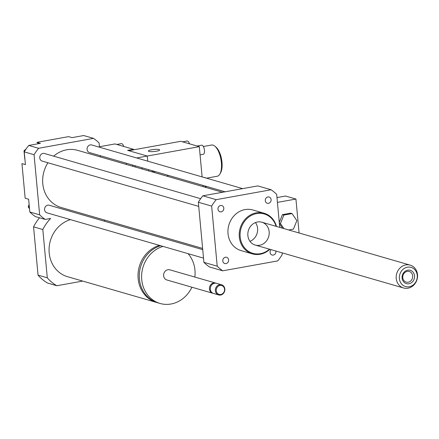 <?xml version="1.0" encoding="UTF-8"?>
<svg xmlns="http://www.w3.org/2000/svg" width="439" height="439" viewBox="0 0 439 439"><rect width="100%" height="100%" fill="white"/><g stroke="black" fill="none" stroke-linecap="round" stroke-linejoin="round"><path stroke-width="0.66" d="M283.923 228.598L280.466 223.561L283.846 215.061L292.034 213.584L296.852 220.608L293.477 229.109L288.681 229.976M279.352 223.242L280.466 223.561M282.475 228.181L279.396 223.692M279.286 222.485L282.398 214.644L283.846 215.061M282.398 214.644L290.591 213.167L292.034 213.584M299.085 232.983L295.935 199.048L285.526 196.035L276.976 197.577M277.421 202.39L295.935 199.048M282.101 252.837L282.255 254.477A47.582 42.358 -73.9 0 1 277.717 260.909L222.776 270.814L209.474 266.967A47.582 42.358 -73.9 0 1 203.916 262.352L198.34 202.242L211.642 206.089A47.582 42.358 -73.9 0 1 216.175 199.663L271.115 189.758A47.582 42.358 -73.9 0 1 276.674 194.367L279.742 227.386M159.423 245.374A29.742 26.477 106.1 0 0 138.153 278.655A29.742 26.477 106.1 0 0 156.493 302.427A29.742 26.477 106.1 0 0 157.129 302.603M156.493 302.427L67.529 276.691A29.742 26.477 -73.9 0 1 49.19 252.919A29.742 26.477 -73.9 0 1 70.459 219.637M160.69 245.741A29.742 26.477 106.1 0 0 139.426 279.023A29.742 26.477 106.1 0 0 157.766 302.795L160.076 303.464A29.742 26.477 106.1 0 0 191.898 287.216M163.006 246.411A29.742 26.477 106.1 0 0 141.737 279.692A29.742 26.477 106.1 0 0 160.076 303.464M194.839 277.058A29.742 26.477 106.1 0 0 188.062 253.66M216.076 283.232A5.284 4.708 106.1 0 0 215.653 283.078L169.811 269.82A5.284 4.708 106.1 0 0 163.615 275.752A5.284 4.708 106.1 0 0 166.875 279.978L212.712 293.236A5.284 4.708 106.1 0 0 213.151 293.34M215.653 283.078A5.284 4.708 106.1 0 0 209.452 289.01A5.284 4.708 106.1 0 0 212.712 293.236M221.58 284.796L216.52 283.331A5.284 4.708 106.1 0 0 210.319 289.263A5.284 4.708 106.1 0 0 213.579 293.488L218.638 294.953A5.284 4.708 106.1 0 0 224.631 291.183A5.284 4.708 106.1 0 0 221.58 284.796A5.284 4.708 106.1 0 0 215.379 290.728A5.284 4.708 106.1 0 0 218.638 294.953M216.262 290.706A4.626 4.116 106.1 0 0 222.831 293.504A4.626 4.116 106.1 0 0 222.107 285.663A4.626 4.116 106.1 0 0 216.262 290.706M39.543 217.799A42.298 37.655 106.1 0 0 33.562 226.853L38.039 275.121A42.298 37.655 106.1 0 0 47.604 283.056L56.861 285.734L82.697 281.075M99.499 147.208L99.104 142.993A47.582 42.358 106.1 0 0 93.545 138.378L38.605 148.283A47.582 42.358 106.1 0 0 34.072 154.715L39.647 214.825A47.582 42.358 106.1 0 0 45.206 219.44L50.617 218.463A42.298 37.655 106.1 0 0 42.813 229.531L33.562 226.853M42.813 229.531L47.291 277.799L38.039 275.121M47.291 277.799A42.298 37.655 106.1 0 0 56.861 285.734M104.559 221.245L104.449 220.016M45.206 219.44L35.372 216.592A47.582 42.358 106.1 0 1 29.814 211.982L28.634 199.24L25.16 198.236L21.95 163.604L25.418 164.609L24.238 151.872A47.582 42.358 106.1 0 1 28.771 145.441L40.415 143.339L36.947 142.335A13.219 11.765 106.1 0 1 38.495 143.685M24.771 158.978L24.008 150.764L26.12 148.942M24.776 150.989L24.008 150.764M29.117 204.453L28.184 206.802L29.517 208.744M29.364 207.142L28.184 206.802M38.605 148.283L28.771 145.441M93.545 138.378L83.712 135.536L72.073 137.632L68.599 136.628L36.947 142.335M34.072 154.715L24.238 151.872M39.647 214.825L29.814 211.982M100.399 156.926L100.284 155.691M265.288 200.672A3.249 2.892 -73.9 0 1 269.102 197.023A3.249 2.892 -73.9 0 1 270.973 200.952A3.249 2.892 -73.9 0 1 267.291 203.268A3.249 2.892 -73.9 0 1 265.288 200.672M221.196 211.856A3.249 2.892 -73.9 0 1 219.994 211.796A3.249 2.892 -73.9 0 1 218.117 207.872A3.249 2.892 -73.9 0 1 221.799 205.551A3.249 2.892 -73.9 0 1 223.802 208.816A3.249 2.892 -73.9 0 1 221.196 211.856M228.604 259.899A3.249 2.892 -73.9 0 1 224.795 263.543A3.249 2.892 -73.9 0 1 222.919 259.619A3.249 2.892 -73.9 0 1 226.601 257.298A3.249 2.892 -73.9 0 1 228.604 259.899M275.857 251.031A3.249 2.892 -73.9 0 1 272.092 255.015A3.249 2.892 -73.9 0 1 270.139 252.76A3.249 2.892 -73.9 0 1 271.039 249.637M242.674 188.633L91.729 144.963A3.967 3.528 106.1 0 0 87.235 147.789A3.967 3.528 106.1 0 0 89.523 152.58L225.097 191.805M202.736 249.648L49.228 205.238A3.967 3.528 106.1 0 0 44.74 208.064A3.967 3.528 106.1 0 0 47.028 212.855L203.526 258.132M200.661 198.691L44.432 153.491A3.967 3.528 106.1 0 0 39.938 156.317A3.967 3.528 106.1 0 0 42.226 161.108L198.724 206.385M222.546 192.266L77.643 150.341A29.742 26.477 106.1 0 0 53.662 156.158M47.95 162.765A29.742 26.477 106.1 0 0 61.109 207.477L202.62 248.419M276.488 226.447A21.149 18.828 106.1 0 0 264.102 213.233A21.149 18.828 106.1 0 0 239.31 236.956A21.149 18.828 106.1 0 0 252.348 253.863A21.149 18.828 106.1 0 0 269.875 249.303M252.348 253.863L241.071 250.598A21.149 18.828 -73.9 0 1 228.028 233.696A21.149 18.828 -73.9 0 1 252.826 209.968L264.102 213.233M276.087 226.332A20.485 18.24 106.1 0 0 254.796 214.018A20.485 18.24 106.1 0 0 240.188 236.934A20.485 18.24 106.1 0 0 251.064 252.694A20.485 18.24 106.1 0 0 269.475 249.187M247.876 235.551A11.897 10.591 106.1 0 0 255.207 245.061A11.897 10.591 106.1 0 0 268.69 236.577A11.897 10.591 106.1 0 0 261.82 222.205A11.897 10.591 106.1 0 0 247.876 235.551M250.011 241.357A11.897 10.591 106.1 0 0 255.454 222.557M198.34 202.242A47.582 42.358 -73.9 0 1 202.873 195.81L257.814 185.906L271.115 189.758M202.873 195.81L216.175 199.663M222.776 270.814A47.582 42.358 -73.9 0 1 217.217 266.204L211.642 206.089M203.916 262.352L217.217 266.204M405.74 270.896A6.942 6.179 -73.9 0 1 414.531 277.212A6.942 6.179 -73.9 0 1 404.692 282.809A6.942 6.179 -73.9 0 1 405.74 270.896M405.652 271.95A5.537 4.928 106.1 0 0 402.739 277.443A5.537 4.928 106.1 0 0 406.168 282.112A5.537 4.928 106.1 0 0 412.44 278.167A5.537 4.928 106.1 0 0 409.247 271.478A5.537 4.928 106.1 0 0 405.652 271.95M404.61 268.224A9.987 8.89 -73.9 0 1 417.264 277.322A9.987 8.89 -73.9 0 1 403.101 285.377A9.987 8.89 -73.9 0 1 404.61 268.224M402.453 266.138A11.897 10.591 -73.9 0 1 410.185 265.129A11.897 10.591 -73.9 0 1 417.05 279.5A11.897 10.591 -73.9 0 1 403.573 287.984A11.897 10.591 -73.9 0 1 396.197 277.947A11.897 10.591 -73.9 0 1 402.453 266.138M142.395 167.879A4.626 4.116 -73.9 0 1 141.506 168.817M135.305 167.023A4.626 4.116 -73.9 0 1 135.053 165.755M132.99 166.354A4.626 4.116 -73.9 0 1 132.737 165.086M123.749 146.456A4.626 1.926 -100.2 0 0 121.779 143.663A4.626 1.926 -100.2 0 0 121.378 143.641L116.84 144.458M133.582 149.82L133.533 149.287L115.023 143.932L99.455 146.736M202.116 176.901L199.311 146.659L180.802 141.309L128.775 150.687L147.284 156.043L147.762 161.173L147.284 156.043L127.617 150.352L133.533 149.287M148.662 170.886L148.547 169.657L148.662 170.886M199.311 146.659L136.65 157.958M126.311 163.226L126.427 164.455M167.852 175.243L167.896 176.451M154.857 171.484A7.798 6.942 106.1 0 0 154.341 172.532M167.583 176.363A7.798 6.942 106.1 0 0 167.709 175.199M152.86 172.104L153.99 171.232M151.751 171.781L152.739 170.87M151.746 171.726L152.849 172.044M182.426 141.868L187.157 141.012A4.626 1.926 79.8 0 1 189.527 143.833M204.442 177.576L204.618 177.543A4.626 1.926 79.8 0 1 205.6 177.91M206.648 186.465A4.626 1.926 79.8 0 1 206.259 186.646A4.626 1.926 79.8 0 1 205.858 186.619M203.021 186.613L202.906 185.384M200.074 154.879L203.257 154.303A4.626 1.926 -100.2 0 0 204.409 149.875A4.626 1.926 -100.2 0 0 202.017 145.221A4.626 1.926 -100.2 0 0 201.616 145.199L197.084 146.017M159.061 149.573A5.663 1.043 174.7 0 1 159.631 149.962A5.663 1.043 174.7 0 1 154.089 151.521A5.663 1.043 174.7 0 1 148.355 151.011A5.663 1.043 174.7 0 1 152.673 149.589A5.663 1.043 174.7 0 1 159.061 149.573M206.528 178.179L217.256 176.242A15.859 6.612 -100.2 0 0 219.928 173.965L220.652 172.642A14.542 6.058 -100.2 0 0 221.591 159.346A14.542 6.058 -100.2 0 0 216.07 147.213L214.929 146.225A15.859 6.612 -100.2 0 0 213.003 145.106A15.859 6.612 -100.2 0 0 211.631 145.024L203.339 146.516M219.928 173.965A15.859 6.612 -100.2 0 0 220.949 159.461A15.859 6.612 -100.2 0 0 214.929 146.225M410.185 265.129L261.82 222.205M403.573 287.984L255.207 245.061M206.259 186.646L204.333 186.992"/></g></svg>
